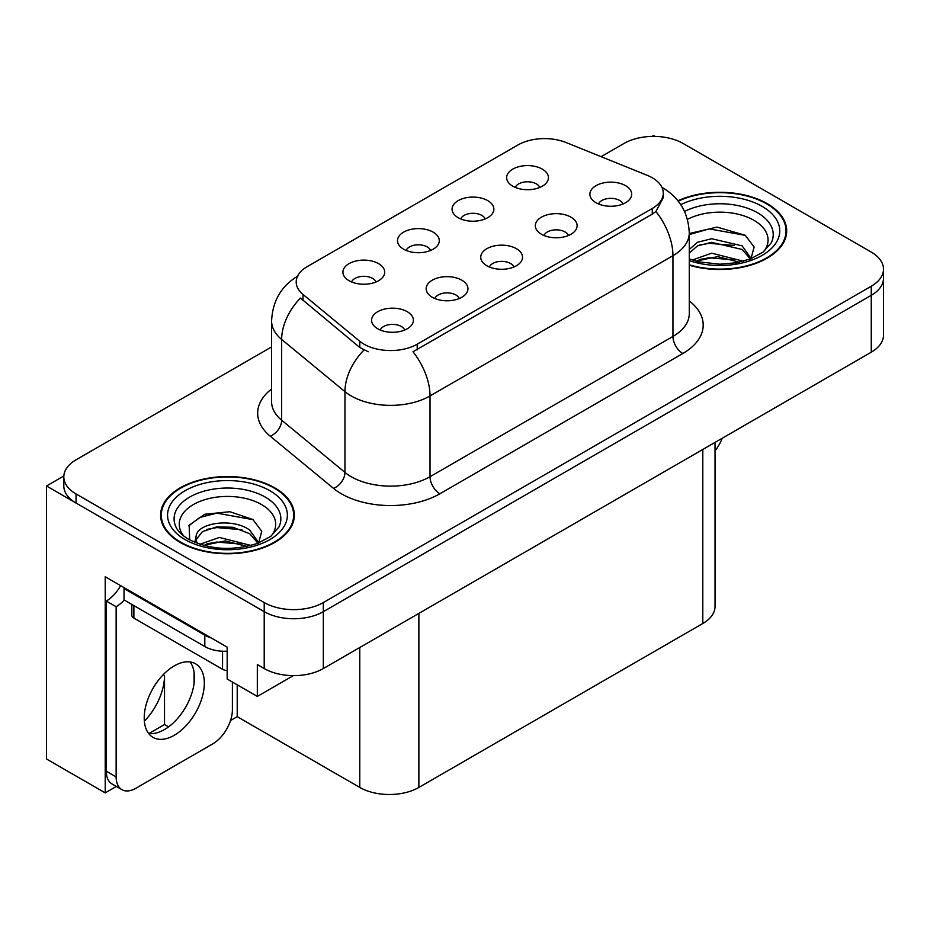 <?xml version="1.0" encoding="UTF-8"?>
<svg xmlns="http://www.w3.org/2000/svg" width="930" height="930" viewBox="0 0 930 930"><rect width="100%" height="100%" fill="white"/><g stroke="black" fill="none" stroke-linecap="round" stroke-linejoin="round"><path stroke-width="1.4" d="M513.872 267.003A12.543 7.242 0 0 0 510.5 263.481A12.543 7.242 0 0 0 498.143 261.644A12.543 7.242 0 0 0 489.401 267.003M516.406 248.682A20.902 12.067 0 0 0 489.633 247.345A20.902 12.067 0 0 0 482.705 262.341A20.902 12.067 0 0 0 486.855 265.748A20.902 12.067 0 0 0 520.556 262.341A20.902 12.067 0 0 0 516.406 248.682M430.625 250.449A12.543 7.242 0 0 0 427.254 246.927A12.543 7.242 0 0 0 414.908 245.09A12.543 7.242 0 0 0 406.154 250.449M433.171 232.14A20.902 12.067 0 0 0 406.387 230.791A20.902 12.067 0 0 0 399.47 245.787A20.902 12.067 0 0 0 403.608 249.194A20.902 12.067 0 0 0 437.309 245.787A20.902 12.067 0 0 0 433.171 232.14M459.292 298.507A12.543 7.242 0 0 0 455.921 294.984A12.543 7.242 0 0 0 443.575 293.148A12.543 7.242 0 0 0 434.822 298.507M461.838 280.197A20.902 12.067 0 0 0 435.054 278.849A20.902 12.067 0 0 0 428.137 293.845A20.902 12.067 0 0 0 432.276 297.263A20.902 12.067 0 0 0 465.976 293.845A20.902 12.067 0 0 0 461.838 280.197M404.713 330.022A12.543 7.242 0 0 0 401.342 326.5A12.543 7.242 0 0 0 388.996 324.663A12.543 7.242 0 0 0 380.254 330.022M407.259 311.701A20.902 12.067 0 0 0 380.475 310.364A20.902 12.067 0 0 0 373.558 325.361A20.902 12.067 0 0 0 377.708 328.767A20.902 12.067 0 0 0 411.409 325.361A20.902 12.067 0 0 0 407.259 311.701M568.439 235.488A12.543 7.242 0 0 0 565.08 231.965A12.543 7.242 0 0 0 552.722 230.129A12.543 7.242 0 0 0 543.98 235.488M570.985 217.178A20.902 12.067 0 0 0 544.213 215.83A20.902 12.067 0 0 0 537.284 230.826A20.902 12.067 0 0 0 541.434 234.244A20.902 12.067 0 0 0 575.135 230.826A20.902 12.067 0 0 0 570.985 217.178M623.019 203.984A12.543 7.242 0 0 0 619.659 200.462A12.543 7.242 0 0 0 607.302 198.625A12.543 7.242 0 0 0 598.56 203.984M625.565 185.663A20.902 12.067 0 0 0 598.781 184.326A20.902 12.067 0 0 0 591.864 199.322A20.902 12.067 0 0 0 596.014 202.728A20.902 12.067 0 0 0 629.715 199.322A20.902 12.067 0 0 0 625.565 185.663M539.772 187.43A12.543 7.242 0 0 0 536.412 183.907A12.543 7.242 0 0 0 524.055 182.071A12.543 7.242 0 0 0 515.313 187.43M542.318 169.12A20.902 12.067 0 0 0 515.546 167.772A20.902 12.067 0 0 0 508.617 182.768A20.902 12.067 0 0 0 512.767 186.174A20.902 12.067 0 0 0 546.468 182.768A20.902 12.067 0 0 0 542.318 169.12M485.193 218.945A12.543 7.242 0 0 0 481.833 215.411A12.543 7.242 0 0 0 469.476 213.575A12.543 7.242 0 0 0 460.734 218.945M487.739 200.624A20.902 12.067 0 0 0 460.966 199.276A20.902 12.067 0 0 0 454.038 214.272A20.902 12.067 0 0 0 458.188 217.69A20.902 12.067 0 0 0 491.889 214.272A20.902 12.067 0 0 0 487.739 200.624M376.046 281.964A12.543 7.242 0 0 0 372.674 278.43A12.543 7.242 0 0 0 360.329 276.594A12.543 7.242 0 0 0 351.587 281.964M378.591 263.643A20.902 12.067 0 0 0 351.807 262.295A20.902 12.067 0 0 0 344.891 277.291A20.902 12.067 0 0 0 349.041 280.709A20.902 12.067 0 0 0 382.742 277.291A20.902 12.067 0 0 0 378.591 263.643M652.267 177.758A37.619 21.716 0 0 0 647.234 175.328L566.114 142.534A37.619 21.716 0 0 0 517.94 144.964L307.214 266.631A37.619 21.716 0 0 0 296.193 281.988A37.619 21.716 0 0 0 302.994 294.45L359.794 341.287A37.619 21.716 0 0 0 417.21 344.181L652.267 208.471A37.619 21.716 0 0 0 663.276 193.115A37.619 21.716 0 0 0 652.267 177.758M63.845 475.962L46.5 485.983L264.213 611.673A41.792 24.134 0 0 0 323.326 611.673L871.259 295.333A41.792 24.134 0 0 0 883.5 278.268A41.792 24.134 0 0 1 871.259 295.333L323.326 611.673A41.792 24.134 0 0 1 264.213 611.673L76.051 503.037A41.792 24.134 0 0 1 63.81 485.983L63.81 476.881A41.792 24.134 0 0 0 76.051 493.946L264.213 602.57A41.792 24.134 0 0 0 323.326 602.57L871.259 286.231A41.792 24.134 0 0 0 883.5 269.165A41.792 24.134 0 0 0 871.259 252.1L683.097 143.464A41.792 24.134 0 0 0 623.984 143.464L601.106 156.682M655.127 136.419L653.546 135.501L651.965 136.419M116.355 786.455L105.218 792.883L105.218 576.751L227.176 647.164L227.176 679.016L257.319 696.419L257.319 664.566L264.213 668.554A41.792 24.134 0 0 0 323.326 668.554L871.259 352.203A41.792 24.134 0 0 0 883.5 335.137L883.5 269.165M293.357 675.622L257.319 696.419M105.218 792.883L46.5 758.985L46.5 485.983M715.042 442.401L715.042 606.441A41.792 24.134 180 0 1 702.801 623.507L418.884 787.431A41.792 24.134 180 0 1 359.771 787.431L237.22 716.67L237.22 684.817M194.079 683.364L194.079 672.169M237.22 716.67L230.524 720.541M148.87 733.549L164.517 724.517L168.562 726.853M144.371 721.192A44.582 25.738 120 0 0 164.517 675.61L163.122 674.796M164.517 724.517L164.517 675.61M689.269 265.224A66.879 38.607 0 0 0 786.71 230.884A66.879 38.607 0 0 0 767.134 203.589A66.879 38.607 0 0 0 677.947 200.787M274.757 487.855A66.879 38.607 0 0 0 201.88 479.485A66.879 38.607 0 0 0 160.599 515.15A66.879 38.607 0 0 0 180.188 542.457A66.879 38.607 0 0 0 253.065 550.827A66.879 38.607 0 0 0 294.345 515.15A66.879 38.607 0 0 0 274.757 487.855M161.297 518.696A66.879 38.607 0 0 0 161.064 519.707M663.276 193.115L663.276 197.73L655.906 211.494L652.267 214.144L412.978 351.761A48.767 28.156 60 0 1 430.02 395.936A55.73 32.178 180 0 1 351.203 395.936A55.73 32.178 180 0 1 344.96 391.646L281.662 339.462A55.73 32.178 180 0 1 271.595 321.001L271.595 401.772A55.73 32.178 0 0 0 281.662 420.221L344.96 472.405A55.73 32.178 0 0 0 351.203 476.706A55.73 32.178 0 0 0 430.02 476.706L672.948 336.451A55.73 32.178 0 0 0 689.269 313.701L689.269 232.93A55.73 32.178 180 0 1 672.948 255.68A48.767 28.156 -120 0 0 655.906 211.494M368.245 351.761L359.794 347.483L300.46 298.077A48.767 32.608 129.5 0 0 281.662 339.462L281.662 420.221A13.927 9.323 -50.5 0 1 270.258 436.217A69.657 40.223 180 0 1 271.595 389.019M271.595 346.925L76.051 459.815A41.792 24.134 0 0 0 63.81 476.881M293.88 519.707A66.879 38.607 0 0 0 293.648 518.696M786.245 235.441A66.879 38.607 0 0 0 786.024 234.43M722.192 438.274A27.865 16.089 -60 0 1 715.042 450.759M174.27 735.27A42.489 24.529 120 0 0 202.031 697.826A42.489 24.529 120 0 0 195.521 663.776A42.489 24.529 120 0 0 174.27 665.88A42.489 24.529 120 0 0 146.51 703.324A42.489 24.529 120 0 0 153.031 737.374A42.489 24.529 120 0 0 174.27 735.27M190.011 661.939A42.489 24.529 -60 0 1 190.65 696.675A42.489 24.529 -60 0 1 164.424 729.585A42.489 24.529 -60 0 1 148.684 733.526M232.395 682.027L232.395 709.788A27.865 16.089 -60 0 1 212.691 743.919L135.85 788.28A27.865 16.089 -60 0 1 121.923 789.663A27.865 16.089 -60 0 1 116.145 776.91L116.145 606.732L106.299 601.047A27.865 16.089 120 0 0 120.621 585.644M124.26 600.036A27.865 16.089 -60 0 1 116.145 606.732M121.923 789.663L112.065 783.978A27.865 16.089 -60 0 1 106.299 771.214L106.299 601.047M211.122 637.899A27.865 16.089 180 0 1 204.809 635.167L124.027 588.527A27.865 16.089 0 0 0 124.864 588.097M204.809 635.167L204.809 646.548A27.865 16.089 0 0 0 227.176 651.186M124.027 588.527L124.027 599.908L204.809 646.548M687.444 219.375A48.209 27.83 180 0 1 753.939 220.305A48.209 27.83 180 0 1 763.449 251.856M750.708 259.726L754.114 247.02L745.279 235.29L717.053 227.106L689.269 233.535M678.249 201.171A66.181 38.211 180 0 1 766.634 203.868A66.181 38.211 180 0 1 786.024 230.884A66.181 38.211 180 0 1 689.269 264.771M692.35 260.005L711.694 253.181L743.372 261.191M695.977 261.098L717.693 256.634L739.257 262.179M689.269 258.005A31.492 18.182 0 0 0 689.816 259.121M689.269 249.473L697.57 242.23L711.694 238.731L742.117 245.846L751.196 258.61M689.269 253.076L697.523 245.857L711.462 242.358L742.117 249.461L750.324 258.947M689.269 234.604L709.218 228.873L745.442 235.395M699.162 245.148L709.218 243.323L734.328 245.474M699.197 259.586L709.218 257.761L734.351 259.935M183.861 536.133A48.209 27.83 180 0 1 199.729 501.491A48.209 27.83 180 0 1 261.562 504.572A48.209 27.83 180 0 1 271.072 536.133M258.331 544.004L261.749 531.286L252.914 519.556L229.896 511.709L204.751 514.255L189.15 525.194L189.639 539.191M274.269 488.134A66.181 38.211 180 0 1 293.648 515.15A66.181 38.211 180 0 1 252.797 550.455A66.181 38.211 180 0 1 180.676 542.167A66.181 38.211 180 0 1 161.297 515.15A66.181 38.211 180 0 1 202.147 479.857A66.181 38.211 180 0 1 274.269 488.134M199.985 544.271L219.317 537.447L251.007 545.457M203.612 545.364L225.316 540.911L246.892 546.445M194.823 542.341L196.311 535.238A31.492 18.182 0 0 0 195.974 537.912A31.492 18.182 0 0 0 197.439 543.387M196.311 535.238C198.59 522.695 233.035 517.719 249.74 530.112L258.831 542.876M196.125 539.656L202.438 531.611L216.597 526.915L232.884 527.252L249.74 533.727L257.947 543.213M131.839 604.419L131.839 615.265A6.963 4.022 0 0 0 133.885 618.101L222.549 669.298A6.963 4.022 0 0 0 227.176 670.472M188.79 525.834L199.706 517.475L216.841 513.139L253.065 519.672M206.786 529.414L216.841 527.589L241.963 529.751M206.832 543.852L216.841 542.039L241.974 544.201M871.259 352.203L871.259 286.231M323.326 668.554L323.326 602.57M264.213 668.554L264.213 602.57M418.884 787.431L418.884 613.382M702.801 623.507L702.801 449.469M359.771 787.431L359.771 647.513M302.994 294.45L302.994 300.646M359.794 341.287L359.794 347.483M417.21 344.181L417.21 349.854M652.267 208.471L652.267 214.144M439.867 493.772A13.927 8.045 60 0 1 430.02 476.706L430.02 395.936L672.948 255.68L672.948 336.451A13.927 8.045 60 0 0 682.806 353.516L439.867 493.772A69.657 40.223 180 0 1 341.356 493.772A69.657 40.223 180 0 1 333.545 488.401L270.258 436.217M363.956 350.064A48.767 32.608 129.5 0 0 344.96 391.646L344.96 472.405A13.927 9.323 -50.5 0 1 333.545 488.401M689.269 300.948A69.657 40.223 180 0 1 682.806 353.516M76.051 493.946L76.051 503.037M116.145 776.91L106.299 771.214M684.55 211.459A53.382 30.818 180 0 1 757.59 212.796A53.382 30.818 180 0 1 771.33 242.718L763.019 252.181L750.312 258.947L736.281 262.772L719.878 264.201L698.93 261.853L689.269 258.912M680.772 204.67A59.904 34.584 180 0 1 762.205 206.425A59.904 34.584 180 0 1 767.157 252.1A59.904 34.584 180 0 1 689.269 260.632M175.979 526.985A53.382 30.818 180 0 1 200.659 492.202A53.382 30.818 180 0 1 265.213 497.062A53.382 30.818 180 0 1 278.954 526.985L270.653 536.447L257.935 543.225C232.826 551.211 209.703 549.897 188.592 539.272C181.92 535.18 177.723 531.088 175.979 526.985M269.828 490.703A59.904 34.584 180 0 1 269.828 539.609A59.904 34.584 180 0 1 185.105 539.609A59.904 34.584 180 0 1 185.105 490.703A59.904 34.584 180 0 1 269.828 490.703M222.549 669.298L222.549 651.209M133.885 618.101L133.885 605.593M689.269 232.93C688.328 212.889 679.516 197.869 662.846 187.86L661.916 187.337M298.007 275.931C281.337 285.94 272.537 300.971 271.595 321.001M786.024 230.884L786.024 236.441M293.648 515.15L293.648 520.719M161.297 515.15L161.297 520.719"/></g></svg>
